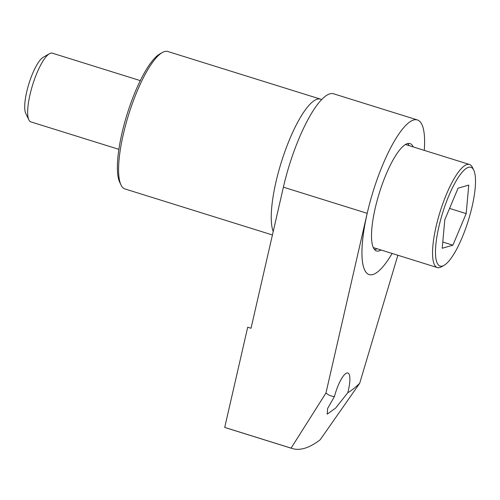 <?xml version="1.0" encoding="UTF-8"?>
<svg xmlns="http://www.w3.org/2000/svg" width="500" height="500" viewBox="0 0 500 500"><rect width="100%" height="100%" fill="white"/><g stroke="black" fill="none" stroke-linecap="round" stroke-linejoin="round"><path stroke-width="0.75" d="M283.394 187.175L251.025 328.256L247.706 327.219L224.713 427.425L291.087 448.137L325.962 392.994L367.188 213.319L283.394 187.175M397.869 255.25L359.688 383.294A208.162 53.906 -72.7 0 1 347.788 392.725A22.738 5.888 107.3 0 0 347.863 372.994A22.738 5.888 107.3 0 0 334.425 396.569A208.162 53.906 -72.7 0 1 325.962 392.994M424.269 150.375A80.988 20.975 107.3 0 0 417.388 119.944A80.988 20.975 107.3 0 0 413.675 119.994A80.988 20.975 107.3 0 0 371.281 197.556A80.988 20.975 107.3 0 0 369.137 274.569L369.137 274.569A80.988 20.975 -72.7 0 1 367.188 213.319M359.688 383.294L320.175 439.769A269.956 69.906 -72.7 0 1 292.106 448.488L225.731 427.775A269.956 69.906 -72.7 0 1 224.713 427.425M292.106 448.488A269.956 69.906 -72.7 0 1 291.087 448.137M347.788 392.725L335.681 408.025L327.188 414.175L327.619 408.494L334.425 396.569M468.769 185.094L458.088 188.162L444.806 219.75L442.212 248.256L452.894 245.181L466.175 213.6L468.769 185.094M468.531 167.312A51.744 13.4 107.3 0 0 439.644 223.569A51.744 13.4 107.3 0 0 444.075 265.331A51.744 13.4 107.3 0 0 468.281 220.662A51.744 13.4 107.3 0 0 473.769 170.156A51.744 13.4 107.3 0 0 468.531 167.312M473.769 170.156L472.488 167.488A53.994 13.981 107.3 0 0 469.5 164.488A53.994 13.981 107.3 0 0 467.025 164.519A53.994 13.981 107.3 0 0 438.762 216.225A53.994 13.981 107.3 0 0 437.337 267.569A53.994 13.981 107.3 0 0 441.5 266.794L444.075 265.331M374.625 249.694A56.244 14.562 107.3 0 0 376.925 248.719M409.087 145.638A56.244 14.562 107.3 0 0 407.756 143.525M413.237 146.931A56.244 14.562 107.3 0 0 410.019 143.569A56.244 14.562 107.3 0 0 407.438 143.606A56.244 14.562 107.3 0 0 377.994 197.463A56.244 14.562 107.3 0 0 376.512 250.944A56.244 14.562 107.3 0 0 381.075 250.012M369.137 274.569L369.137 274.569A80.988 20.975 107.3 0 0 392.106 253.456M417.388 119.944L333.587 93.794A80.988 20.975 107.3 0 0 329.875 93.85A80.988 20.975 107.3 0 0 283.281 187.65M321.625 99.644A71.988 18.644 107.3 0 0 320.538 99.15A71.988 18.644 107.3 0 0 317.238 99.194A71.988 18.644 107.3 0 0 282.881 157.394A71.988 18.644 107.3 0 0 273.212 231.55M320.538 99.15L167.869 51.513A71.988 18.644 107.3 0 0 164.569 51.556A71.988 18.644 107.3 0 0 162.312 52.538A71.988 18.644 107.3 0 0 128.631 114.681A71.988 18.644 107.3 0 0 120.994 184.95A71.988 18.644 107.3 0 0 124.981 188.956L272.431 234.963M162.312 52.538L159.744 54.006A69.737 18.062 107.3 0 0 127.112 114.206A69.737 18.062 107.3 0 0 119.719 182.281L120.994 184.95M140.306 80.619L52.3 53.156A35.994 9.319 107.3 0 0 50.65 53.181A35.994 9.319 107.3 0 0 49.525 53.669A35.994 9.319 107.3 0 0 32.681 84.744A35.994 9.319 107.3 0 0 28.863 119.875A35.994 9.319 107.3 0 0 30.856 121.881L118.863 149.338M49.525 53.669L43.212 57.275A30.475 7.894 107.3 0 0 28.956 83.581A30.475 7.894 107.3 0 0 25.725 113.325L28.863 119.875M466.175 213.6L449.569 208.419M452.894 245.181L442.781 242.025M469.5 164.488L405.45 144.5M437.337 267.569L373.288 247.581"/></g></svg>
